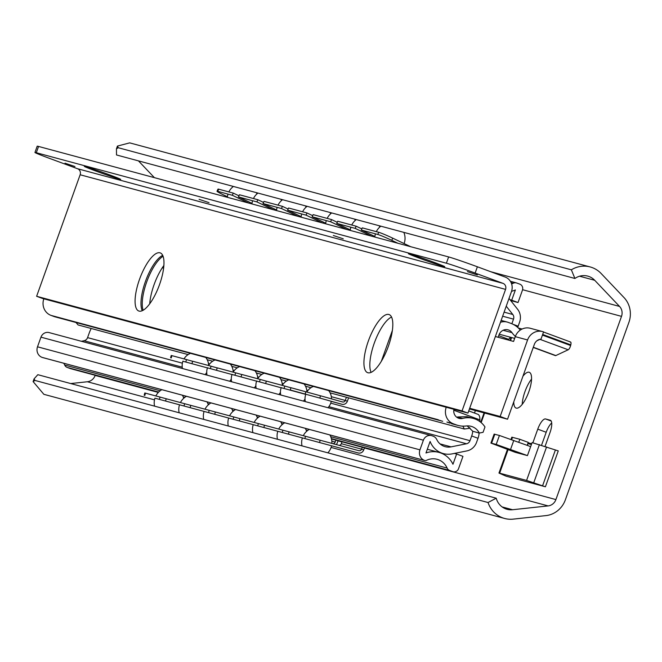 <?xml version="1.0" encoding="UTF-8"?>
<svg xmlns="http://www.w3.org/2000/svg" width="662" height="662" viewBox="0 0 662 662"><rect width="100%" height="100%" fill="white"/><g stroke="black" fill="none" stroke-linecap="round" stroke-linejoin="round"><path stroke-width="0.99" d="M154.395 177.656L138.441 160.866M70.71 383.546L87.376 381.759A9.533 8.987 105.1 0 0 95.154 375.428L95.204 375.296M590.19 266.952L129.686 142.868L117.422 146.087L118.275 147.734L116.446 148.818L116.504 154.958L574.906 278.47L571.356 269.815A26.157 24.66 -74.9 0 1 590.19 266.952A26.157 24.66 -74.9 0 1 601.154 273.514L624.009 297.569A23.824 22.458 -74.9 0 1 628.9 322.386L565.381 499.785A23.824 22.458 -74.9 0 1 545.935 515.607L513.207 519.132A26.157 24.66 -74.9 0 1 504.609 518.462A26.157 24.66 -74.9 0 1 488.035 502.516L496.227 498.205A16.674 15.723 105.1 0 0 507.075 509.31A16.674 15.723 105.1 0 0 512.562 509.732L548.128 505.909A9.533 8.987 105.1 0 0 555.906 499.578L621.51 316.362A9.533 8.987 105.1 0 0 619.549 306.432L594.708 280.291A16.674 15.723 105.1 0 0 587.724 276.104A16.674 15.723 105.1 0 0 574.906 278.47M496.227 498.205L37.833 374.692L34.076 378.863L34.954 380.435L33.1 381.593L43.866 394.32L504.609 518.462M118.275 147.734L571.356 269.815M480.736 422.257L484.079 412.898M510.013 340.475L511.105 337.421M522.227 404.341A19.057 6.339 110.3 0 1 531.545 379.119M541.557 445.212L546.191 432.269A11.916 3.964 110.3 0 1 551.711 422.968M528.168 443.639L531.412 444.508M34.954 380.435L488.035 502.516M511.618 337.554L510.526 340.607M474.488 413.038L475.374 410.548M484.592 413.03L481.158 422.613M522.939 376.231A19.057 6.339 110.3 0 1 529.087 372.234A19.057 6.339 110.3 0 1 529.277 372.292A19.057 6.339 110.3 0 1 528.715 392.103A19.057 6.339 110.3 0 1 516.244 408.115A19.057 6.339 110.3 0 1 516.062 408.057A19.057 6.339 110.3 0 1 513.778 401.801M532.877 442.795L537.759 429.15A11.916 3.964 110.3 0 1 545.612 418.972L550.221 420.221A11.916 3.964 110.3 0 1 550.337 420.254A11.916 3.964 110.3 0 1 550.048 432.46L545.066 446.378M528.111 442.779L531.694 443.739M545.422 486.777L542.559 485.842L555.401 449.97L558.265 450.905L545.422 486.777L506.099 476.185L498.966 473.057L499.644 473.181L508.068 449.663M518.76 442.233L519.819 439.278L528.251 442.39L527.192 445.344M527.515 445.46L527.895 443.374M510.733 477.434L540.788 485.527M519.819 439.278L511.817 437.185L511.023 439.386M555.401 449.97L532.107 442.588L530.576 446.85A11.916 11.229 105.1 0 0 528.549 445.849L499.421 435.472L494.133 434.107L490.923 443.077L496.21 444.434L527.448 455.597L530.576 446.85M490.923 443.077L515.16 452.287L527.448 455.597M542.559 485.842L526.58 480.438L499.644 473.181M248.672 203.06L232.312 195.273L233.289 193.105L238.957 195.803M233.289 193.105L218.7 189.175A11.916 0.679 24.3 0 0 217.997 189.1L217.02 191.268A11.916 0.679 -155.7 0 0 224.037 195.141L227.447 196.763M257.857 199.725L239.429 194.76L238.452 196.928L256.881 201.893L257.857 199.725L263.534 202.423M282.434 206.345L264.006 201.38L263.029 203.548L281.458 208.513L282.434 206.345L288.111 209.043M307.011 212.965L288.582 208L287.598 210.168L306.026 215.133L307.011 212.965L312.679 215.663M331.579 219.585L313.151 214.62L312.174 216.788L330.603 221.753L331.579 219.585L337.256 222.291M397.961 243.285L391.755 240.331A11.916 0.679 -155.7 0 0 377.754 234.464L378.73 232.296A11.916 0.679 24.3 0 1 392.732 238.163L410.73 246.719M378.73 232.296L362.296 227.869L361.32 230.037L374.891 236.491M356.156 226.214L337.728 221.24L336.743 223.408L355.18 228.382L356.156 226.214L361.833 228.911M232.312 195.273L217.715 191.343A11.916 0.679 -155.7 0 0 217.02 191.268M377.754 234.464L361.32 230.037M256.881 201.893L273.249 209.68M238.452 196.928L252.023 203.383M281.458 208.513L297.826 216.3M263.029 203.548L276.592 210.003M306.026 215.133L322.394 222.92M287.598 210.168L301.169 216.623M330.603 221.753L346.971 229.54M312.174 216.788L325.745 223.243M355.18 228.382L371.548 236.16M336.743 223.408L350.314 229.871M239.909 418.607L184.624 403.704L184.003 406.005L154.933 398.185A15.127 15.127 0 0 0 154.569 406.145M184.624 403.704L160.047 397.084L159.426 399.385M338.059 440.727L337.306 442.82A4.766 4.493 105.1 0 1 336.23 444.566M364.472 447.843L363.719 449.937L361.618 449.159A2.383 2.243 105.1 0 1 358.887 450.681L320.176 440.238L319.556 442.539L288.442 434.148L289.062 431.847L282.914 430.192L282.293 432.493L263.865 427.528L264.486 425.227L239.917 418.607L239.296 420.908L257.725 425.873L258.346 423.572M337.992 447.52L331.852 445.865A4.766 4.493 105.1 0 0 331.985 445.898M288.442 434.148L282.293 432.493M332.68 443.606A2.383 2.243 105.1 0 0 335.195 442.042L335.882 440.139M319.556 442.539L358.266 452.982A4.766 4.493 105.1 0 0 363.719 449.937M338.795 445.261A2.383 2.243 105.1 0 0 341.344 443.697L361.618 449.159L362.296 447.264M160.047 397.084L145.458 393.154L144.837 395.454M144.175 395.28L144.796 392.98L145.458 393.154M282.914 430.192L264.486 425.227M289.062 431.847L320.176 440.238M166.195 398.739L165.574 401.04M209.192 410.332L208.571 412.633L190.143 407.66L190.764 405.359M233.769 416.952L233.148 419.253L214.72 414.288L215.34 411.987M190.143 407.66L184.003 406.005M214.72 414.288L208.571 412.633M239.296 420.908L233.148 419.253M263.865 427.528L257.725 425.873M342.022 441.794L341.344 443.697M81.36 341.278L84.074 340.731A4.766 4.493 105.1 0 0 87.574 337.628L89.262 332.92A11.916 3.964 -69.7 0 1 91.207 328.484M42.633 357.546A2.383 2.243 -74.9 0 1 42.26 357.447L42.078 357.381A8.341 7.861 -74.9 0 1 37.511 346.805L40.961 337.165A7.15 6.736 -74.9 0 1 49.145 332.597L431.574 435.637A7.15 6.736 105.1 0 0 423.39 440.205L419.94 449.846A8.341 7.861 105.1 0 0 424.507 460.421L424.69 460.487A2.383 2.243 105.1 0 0 426.402 460.388A16.674 15.723 105.1 0 1 437.086 459.296A16.674 15.723 105.1 0 1 447.115 468.067A4.766 4.493 105.1 0 0 449.614 470.459L452.717 471.609A4.766 4.493 105.1 0 0 458.543 468.679L462.953 456.35L456.631 454.008L452.965 464.252A23.824 22.458 -74.9 0 0 438.947 452.394L427.313 449.258M71.033 368.767A4.766 4.493 -74.9 0 1 70.288 368.56L67.185 367.418A4.766 4.493 -74.9 0 1 64.686 365.027A16.674 15.723 105.1 0 0 63.775 363.256M479.031 432.981A7.15 2.375 -69.7 0 1 478.014 438.302L476.557 442.357A13.108 12.355 105.1 0 1 466.933 450.896L452.154 453.867A21.441 20.216 -74.9 0 1 443.35 453.586A21.441 20.216 -74.9 0 1 430.101 441.463L425.98 452.982A23.824 22.458 -74.9 0 1 438.947 452.394M451.509 425.558A9.533 3.169 110.3 0 0 451.699 425.658A9.533 3.169 110.3 0 0 451.79 425.683L457.938 427.338A9.533 3.169 -69.7 0 0 458.253 427.379M469.118 427.892L470.119 428.165M431.574 435.637A7.15 6.736 105.1 0 1 432.121 435.819L433.138 436.192A7.15 6.736 105.1 0 1 436.796 439.576A14.299 13.472 105.1 0 0 445.203 446.684A14.299 13.472 105.1 0 0 451.079 446.867L466.503 443.772A4.766 4.493 -74.9 0 0 470.003 440.669L471.692 435.96A7.15 2.375 -69.7 0 0 472.718 431.136M511.867 323.751L513.513 319.142L502.64 316.213M517.684 327.392A7.15 2.375 -69.7 0 0 518.156 326.184L513.141 324.339M509.012 298.43L517.634 309.303A13.108 12.355 105.1 0 1 519.604 322.129L518.156 326.184M506.231 306.2L512.802 314.483A4.766 4.493 -74.9 0 1 513.513 319.142M511.627 283.924A16.674 15.723 105.1 0 0 513.307 283.212A4.766 4.493 105.1 0 1 516.732 283.013L519.836 284.155A4.766 4.493 105.1 0 1 522.442 290.196L518.032 302.534L511.709 300.192L515.375 289.956A23.824 22.458 -74.9 0 1 511.561 291.297M454.405 453.412L456.631 454.008M510.692 300.556L518.032 302.534M510.054 299.754L511.709 300.192M348.593 397.829L347.385 401.222L345.274 400.444A2.383 2.243 105.1 0 1 342.544 401.966L320.474 395.785L319.837 398.077L290.279 390.009L305.778 394.345M305.753 394.403L281.201 387.717M290.908 387.767L284.776 386.054L284.139 388.346M341.923 404.267L331.232 401.379L341.89 404.25A4.766 4.493 105.1 0 0 341.923 404.267A4.766 4.493 105.1 0 0 347.385 401.222M207.463 367.915L182.902 361.237M192.609 361.287L186.485 359.574L185.84 361.866M232.031 374.535L207.479 367.857M256.608 381.155L232.056 374.477M281.176 387.783L256.624 381.097M341.89 404.25L319.837 398.077M170.589 357.761L171.235 355.469L171.897 355.635L171.251 357.935M186.485 359.574L171.897 355.635M217.186 367.907L211.054 366.194L210.417 368.486M211.054 366.194L192.625 361.229L191.988 363.521M241.754 374.526L235.631 372.814L234.993 375.106M235.631 372.814L217.202 367.849L216.565 370.141M266.331 381.147L260.207 379.434L259.562 381.726M260.207 379.434L241.771 374.469L241.133 376.761M284.776 386.054L266.347 381.089L265.71 383.381M320.474 395.785L290.924 387.709L290.279 390.009M346.416 397.241L345.274 400.444L331.331 396.687M442.721 421.305L55.591 316.99A23.824 22.458 -74.9 0 1 53.754 316.411L51.015 315.393A13.108 12.355 -74.9 0 1 43.824 298.819M76.006 322.493L78.066 324.943L188.116 354.592M514.664 338.373L499.28 334.211M515.367 336.42A22.491 21.201 -74.9 0 1 512.007 332.663A7.861 7.414 -74.9 0 0 508.019 329.841A7.861 7.414 -74.9 0 0 499.016 334.864L498.147 337.281M500.472 322.27A13.108 12.355 -74.9 0 1 507.249 322.071A13.108 12.355 -74.9 0 1 508.251 322.394L510.99 323.404A23.824 22.458 -74.9 0 1 519.405 329.072A14.299 13.472 -74.9 0 0 520.373 330.024M510.385 337.223L508.722 339.374A16.674 5.544 110.3 0 1 508.226 339.995M451.741 423.73L456.151 424.83A23.824 22.458 -74.9 0 0 457.98 425.418A23.824 22.458 -74.9 0 0 466.18 425.98A14.299 13.472 -74.9 0 1 471.104 426.32A14.299 13.472 -74.9 0 1 479.329 433.056L483.07 432.311L484.981 426.965A22.491 21.201 -74.9 0 0 473.239 418.401L466.793 416.671M468.737 410.912L477.906 414.304A16.674 5.544 110.3 0 1 479.9 419.873L479.876 421.595M330.098 392.847L464.319 429.009L468.704 428.438L469.408 427.52M518.379 328.029L522.111 329.031M469.441 408.95L507.547 419.22L534.342 344.381A7.861 7.414 -74.9 0 1 540.986 339.143L543.576 331.91A13.108 12.355 105.1 0 0 542.575 331.588L530.287 328.278A13.108 12.355 105.1 0 0 515.284 336.652L513.571 341.435L495.375 336.528M542.575 331.588A13.108 12.355 105.1 0 0 527.573 339.962L500.166 416.489L469.681 408.28M392.359 330.503L381.329 361.311M143.141 310.271A30.973 10.302 110.3 0 1 147.03 281.044A30.973 10.302 110.3 0 1 163.075 256.302M149.728 303.784A30.973 10.302 110.3 0 1 163.87 265.512M507.547 419.22L500.166 416.489M570.114 342.055A3.815 1.266 110.3 0 1 570.561 342.006A3.815 1.266 110.3 0 1 570.793 344.861L570.627 345.523A3.815 1.266 110.3 0 1 568.203 349.776L555.815 355.568A3.815 1.266 110.3 0 1 555.368 355.61A3.815 1.266 110.3 0 1 555.054 355.287M540.101 339.258A3.815 1.266 110.3 0 1 539.96 339.341L536.899 340.773M456.151 424.83L453.412 423.821A13.108 12.355 -74.9 0 1 446.221 407.238M456.714 417.209L462.788 418.392A7.861 7.414 -74.9 0 1 459.13 418.392A7.861 7.414 -74.9 0 1 453.917 409.315M462.788 418.392A22.491 21.201 -74.9 0 1 473.239 418.401M207.231 359.739L212.684 361.212M231.808 366.367L237.261 367.832M256.376 372.987L261.829 374.452M280.953 379.607L286.406 381.072M305.53 386.227L310.983 387.7M467.182 425.889L472.842 431.31L479.329 433.056M462.854 426.138L464.319 429.009M446.924 422.075L453.412 423.821M449.763 423.109L447.024 422.099M457.508 416.977L466.793 416.663M49.7 158.441L77.528 168.719A4.766 4.493 -74.9 0 1 80.135 174.76L36.625 296.286L42.525 298.463L467.951 413.096L511.469 291.57A11.436 10.782 105.1 0 0 505.205 277.072L477.385 266.786A23.824 0.679 19.7 0 0 448.629 256.93L38.553 146.443L36.302 152.723A23.824 0.679 -160.3 0 0 34.954 152.475A23.824 0.679 -160.3 0 0 49.7 158.441M34.954 152.475L37.196 146.194A23.824 0.679 19.7 0 1 38.553 146.443M36.302 152.723L446.378 263.211L448.629 256.93M467.405 271.619L477.343 274.953L467.405 271.619M77.528 168.719L502.954 283.344L475.134 273.067A23.824 0.679 -160.3 0 0 446.378 263.211M333.325 235.49L343.264 238.825L333.325 235.49M199.088 199.32L209.026 202.655L199.088 199.32M65.008 163.191L74.947 166.526L65.008 163.191M96.271 171.193A19.297 0.546 19.7 0 1 84.322 166.369A19.297 0.546 19.7 0 1 108.717 174.553A19.297 0.546 19.7 0 1 120.666 179.377A19.297 0.546 19.7 0 1 96.271 171.193M420.337 258.511A19.297 0.546 19.7 0 1 408.388 253.687A19.297 0.546 19.7 0 1 432.783 261.862A19.297 0.546 19.7 0 1 444.732 266.695A19.297 0.546 19.7 0 1 420.337 258.511M502.954 283.344A4.766 4.493 -74.9 0 1 505.569 289.385L462.051 410.912L467.951 413.096M142.256 310.718A30.973 10.302 110.3 0 1 145.45 281.449A30.973 10.302 110.3 0 1 162.703 255.383M371.101 372.375A30.973 10.302 110.3 0 1 374.287 343.115A30.973 10.302 110.3 0 1 391.54 317.048M36.625 296.286L462.051 410.912M159.509 284.652A30.973 10.302 110.3 0 1 138.797 311.016A30.973 10.302 110.3 0 1 139.541 279.273A30.973 10.302 110.3 0 1 160.262 252.909A30.973 10.302 110.3 0 1 159.509 284.652M388.354 346.309A30.973 10.302 110.3 0 1 367.633 372.673A30.973 10.302 110.3 0 1 368.386 340.93A30.973 10.302 110.3 0 1 389.107 314.566A30.973 10.302 110.3 0 1 388.354 346.309M502.127 506.918L512.562 509.732M87.376 381.759L154.503 399.848M331.099 447.429L548.128 505.909M95.154 375.428L158.326 392.45M338.009 440.867L341.973 441.935M364.423 447.984L555.906 499.578M522.591 289.708L621.51 316.362M490.774 271.734L619.549 306.432M579.573 276.211L594.708 280.291M546.191 432.269L537.759 429.15M526.58 480.438L539.431 444.566M511.668 439.618L512.496 437.309M510.584 449.366L513.795 440.396M491.601 443.192L494.812 434.222M496.21 444.434L499.421 435.472M533.737 482.78L546.589 446.9M551.181 421.032L545.612 418.972M217.715 191.343L218.7 189.175M331.836 441.14L335.195 442.042M305.496 436.275L304.876 438.575M391.755 240.331L392.732 238.163M470.003 440.669L330.743 403.15M182.381 363.173L87.574 337.628M478.014 438.302L471.692 435.96M70.288 368.56L158.45 392.318M453.089 471.725L331.472 438.956L452.717 471.609M67.185 367.418L158.69 392.07M331.381 438.6L449.614 470.459M64.686 365.027L160.204 390.762M183.291 396.985L184.772 397.382M207.86 403.605L209.349 404.002M232.436 410.225L233.926 410.622M257.013 416.845L258.494 417.25M281.582 423.465L283.071 423.87M306.158 430.085L307.64 430.49M330.727 436.713L447.115 468.067M42.26 357.447L424.69 460.487M42.078 357.381L424.507 460.421M37.511 346.805L419.94 449.846M40.961 337.165L423.39 440.205M440.04 443.896L451.079 446.867M466.503 443.772L328.857 406.683M305.108 400.287L304.28 400.063M280.531 393.667L279.703 393.443M255.954 387.047L255.135 386.823M231.386 380.427L230.558 380.203M206.809 373.807L205.981 373.583M182.24 367.178L84.074 340.731M512.802 314.483L504.105 312.141M511.122 282.624L513.307 283.212M163.605 268.16L162.281 267.796M305.819 391.722L305.182 394.022M208.464 363.579L209.697 363.91M233.032 370.199L234.265 370.53M257.609 376.819L258.842 377.158M282.178 383.447L283.419 383.778M306.754 390.067L307.987 390.398M503.145 330.28L512.007 332.663M527.573 339.962L515.284 336.652M542.658 334.467L570.793 344.861M539.96 339.341L568.203 349.776M542.435 335.104L570.627 345.523M533.315 347.252L555.815 355.568M53.754 316.411L441.041 420.759M51.015 315.393L438.302 419.749M453.776 410.225L479.9 419.873M498.718 335.684L508.722 339.374M475.134 273.067L477.385 266.786M80.135 174.76L505.569 289.385M117.422 146.087L116.446 148.818M34.076 378.863L33.1 381.593M507.431 449.432L498.966 473.057M183.746 398.234A15.127 15.127 0 0 0 182.406 395.214M161.851 389.678A15.127 15.127 0 0 0 155.851 395.959M208.323 404.854A15.127 15.127 0 0 0 206.983 401.842M186.419 396.298A15.127 15.127 0 0 0 180.428 402.579M179.51 404.796A15.127 15.127 0 0 0 179.145 412.765M232.9 411.474A15.127 15.127 0 0 0 231.559 408.462M210.996 402.918A15.127 15.127 0 0 0 204.997 409.199M204.086 411.416A15.127 15.127 0 0 0 203.722 419.385M257.468 418.094A15.127 15.127 0 0 0 256.128 415.082M235.564 409.538A15.127 15.127 0 0 0 229.573 415.819M228.655 418.036A15.127 15.127 0 0 0 228.291 426.014M282.045 424.723A15.127 15.127 0 0 0 280.705 421.702M260.141 416.158A15.127 15.127 0 0 0 254.15 422.439M253.232 424.665A15.127 15.127 0 0 0 252.867 432.634M306.614 431.343A15.127 15.127 0 0 0 305.281 428.322M284.718 422.786A15.127 15.127 0 0 0 278.719 429.059M277.8 431.285A15.127 15.127 0 0 0 277.444 439.254M327.872 452.841A15.127 15.127 0 0 0 331.554 445.774M331.877 443.391A15.127 15.127 0 0 0 329.85 434.942M309.286 429.406A15.127 15.127 0 0 0 303.295 435.687M302.377 437.905A15.127 15.127 0 0 0 302.013 445.874M256.889 193.966A15.127 15.127 0 0 0 256.393 192.65M233.396 186.452A15.127 15.127 0 0 0 228.878 191.914M228.009 194.115A15.127 15.127 0 0 0 227.389 197.326M281.458 200.594A15.127 15.127 0 0 0 280.969 199.27M257.973 193.072A15.127 15.127 0 0 0 253.455 198.534M252.586 200.735A15.127 15.127 0 0 0 251.965 203.946M306.034 207.214A15.127 15.127 0 0 0 305.546 205.89M282.55 199.692A15.127 15.127 0 0 0 278.023 205.162M277.155 207.355A15.127 15.127 0 0 0 276.542 210.566M330.603 213.834A15.127 15.127 0 0 0 330.115 212.51M307.118 206.312A15.127 15.127 0 0 0 302.6 211.782M301.731 213.975A15.127 15.127 0 0 0 301.111 217.186M355.18 220.454A15.127 15.127 0 0 0 354.691 219.13M331.695 212.932A15.127 15.127 0 0 0 327.169 218.402M326.3 220.595A15.127 15.127 0 0 0 325.687 223.806M379.756 227.074A15.127 15.127 0 0 0 379.268 225.75M356.272 219.561A15.127 15.127 0 0 0 351.745 225.022M350.877 227.223A15.127 15.127 0 0 0 350.256 230.426M404.093 243.566A15.127 15.127 0 0 0 403.837 232.379M380.84 226.181A15.127 15.127 0 0 0 376.322 231.642M375.453 233.843A15.127 15.127 0 0 0 374.833 237.054M443.35 453.586L439.551 452.568M70.66 368.684L158.433 392.334M42.442 357.505L424.872 460.545M510.394 281.284L516.368 282.897M205.121 374.626A13.24 13.24 0 0 0 206.726 372.483M208.621 365.441A13.24 13.24 0 0 0 205.783 357.463M190.507 353.343A13.24 13.24 0 0 0 183.995 358.903M182.96 361.088A13.24 13.24 0 0 0 182.464 368.519M229.689 381.246A13.24 13.24 0 0 0 231.295 379.103M233.198 372.061A13.24 13.24 0 0 0 230.359 364.083M215.084 359.963A13.24 13.24 0 0 0 208.571 365.523M207.537 367.708A13.24 13.24 0 0 0 207.032 375.139M254.266 387.866A13.24 13.24 0 0 0 255.871 385.723M257.766 378.681A13.24 13.24 0 0 0 254.936 370.703M239.652 366.591A13.24 13.24 0 0 0 233.148 372.143M232.105 374.328A13.24 13.24 0 0 0 231.609 381.759M278.843 394.486A13.24 13.24 0 0 0 280.448 392.351M282.343 385.301A13.24 13.24 0 0 0 279.505 377.323M264.229 373.211A13.24 13.24 0 0 0 257.717 378.763M256.682 380.948A13.24 13.24 0 0 0 256.186 388.387M303.411 401.106A13.24 13.24 0 0 0 305.017 398.971M306.92 391.921A13.24 13.24 0 0 0 304.081 383.943M288.806 379.831A13.24 13.24 0 0 0 282.293 385.383M281.251 387.576A13.24 13.24 0 0 0 280.754 395.007M327.988 407.734A13.24 13.24 0 0 0 331.248 401.28M331.488 398.872A13.24 13.24 0 0 0 328.658 390.572M313.374 386.451A13.24 13.24 0 0 0 306.87 392.012M305.827 394.196A13.24 13.24 0 0 0 305.331 401.627M507.249 322.071L501.134 320.425M543.535 332.026L570.561 342.006M533.241 347.442L555.368 355.61M457.98 425.418L451.567 423.688"/></g></svg>
